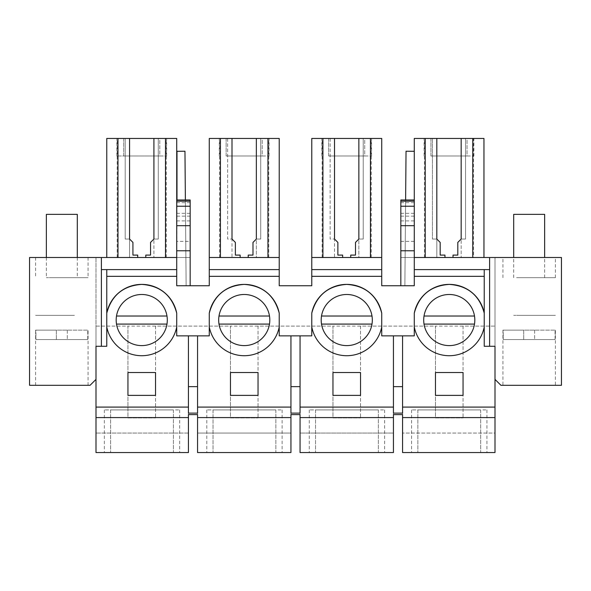 <?xml version="1.0" encoding="UTF-8"?>
<svg xmlns="http://www.w3.org/2000/svg" width="591" height="591" viewBox="0 0 591 591"><rect width="100%" height="100%" fill="white"/><g stroke="black" fill="none" stroke-linecap="round" stroke-linejoin="round"><path stroke-width="0.44" stroke-dasharray="2.96 2.22" d="M117.181 257.499L117.181 138.449L106.764 138.449L106.764 257.499L176.716 257.499L29.55 257.499L29.55 385.295L90.083 385.295L96.001 379.378L96.001 257.499L96.001 326.106L127.951 326.106L127.951 417.918L155.529 417.918L127.951 417.918L127.951 326.106L230.46 326.106L230.46 417.918L258.038 417.918L230.46 417.918L230.46 326.106L332.962 326.106L332.962 417.918L360.54 417.918L332.962 417.918L332.962 326.106L435.471 326.106L435.471 417.918L463.048 417.918L435.471 417.918L435.471 326.106L494.999 326.106L494.999 257.499L414.284 257.499L414.284 285.749L414.284 269.607L489.614 269.607M188.433 414.616L188.433 335.858L188.433 433.048L96.001 433.048L188.433 433.048L188.433 452.551L96.001 452.551L96.001 326.106L127.951 326.106M96.001 379.378L96.001 346.282L101.386 346.282L101.386 257.499M173.422 452.551L104.341 452.551L179.679 452.551L173.422 452.551L173.422 409.925L104.341 409.925L110.598 409.925L110.598 452.551L110.598 409.925L179.679 409.925L173.422 409.925L173.422 452.551M188.433 413.116L188.433 386.64L197.557 386.64L197.557 413.116M188.433 386.64L192.991 386.64L188.433 386.64L188.433 335.858L192.991 335.858L188.433 335.858M176.716 326.941A35.645 35.645 0 0 1 106.764 326.941M463.048 326.106L463.048 417.918L463.048 326.106L494.999 326.106L494.999 433.048L402.567 433.048L494.999 433.048L494.999 452.551L402.567 452.551L402.567 335.858L393.443 335.858L393.443 433.048L300.058 433.048L393.443 433.048L393.443 452.551L300.058 452.551L300.058 335.858L290.942 335.858L290.942 433.048L197.557 433.048L290.942 433.048L290.942 452.551L197.557 452.551L197.557 335.858L197.557 386.64L192.991 386.64L197.557 386.64L197.557 414.616M166.3 257.499L166.3 138.449L176.716 138.449L176.716 257.499L129.569 257.499L137.703 257.499L137.703 255.098L132.931 255.098L132.931 242.406L129.569 239.045L129.569 257.499L129.569 239.045L125.196 239.045L129.569 239.045L129.569 138.449L125.196 138.449L125.196 239.045L125.196 138.449L129.569 138.449M106.764 257.499L137.703 257.499M74.414 257.499L35.6 257.499L74.414 257.499M176.716 199.987L176.716 285.749L209.273 285.749L209.273 257.499L279.225 257.499L279.225 285.749L311.775 285.749L311.775 257.499L381.727 257.499L381.727 285.749L414.284 285.749L400.831 285.749L414.284 285.749L404.865 285.749L414.284 285.749L414.284 257.499L444.957 257.499L444.957 255.098L440.177 255.098L440.177 242.406L436.815 239.045L436.815 257.499L444.957 257.499M197.557 335.858L192.991 335.858L197.557 335.858L197.557 386.64M155.529 326.106L155.529 417.918L155.529 326.106L230.46 326.106M258.038 326.106L258.038 417.918L258.038 326.106L332.962 326.106M360.54 326.106L360.54 417.918L360.54 326.106L435.471 326.106M106.764 269.607L106.764 346.282L101.386 346.282M209.273 313.156L209.273 335.858L176.716 335.858L176.716 313.156M155.529 372.515L127.951 372.515L127.951 395.379L155.529 395.379L155.529 372.515M101.386 269.607L176.716 269.607L176.716 285.749L176.716 269.607M176.99 199.987L176.716 285.749L190.169 285.749L190.169 201.169M185.382 199.987L186.135 285.749L184.961 151.222L176.99 151.296L176.716 285.749L190.169 285.749M166.3 138.449L117.181 138.449M153.919 138.449L153.919 239.045L158.285 239.045L158.285 138.449L153.919 138.449L158.285 138.449L158.285 239.045L153.919 239.045L153.919 257.499L153.919 239.045L150.55 242.406L150.55 255.098L145.778 255.098L145.778 257.499M49.26 277.674L88.066 277.674L49.26 277.674M186.135 285.749L176.716 285.749L186.135 285.749M74.414 385.295L35.6 385.295L74.414 385.295M414.284 313.156L414.284 335.858L381.727 335.858L381.727 313.156M311.775 313.156L311.775 335.858L279.225 335.858L279.225 313.156M123.696 138.449L159.792 138.449L123.696 138.449L123.696 155.972L116.855 155.972L159.792 155.972L123.696 155.972L123.696 138.449M159.792 138.449L166.625 138.449L159.792 138.449L159.792 155.972L166.625 155.972L159.792 155.972L159.792 138.449M69.25 277.674L46.364 277.674L69.25 277.674M74.414 315.343L35.6 315.343L74.414 315.343M141.744 294.488A25.561 25.561 0 0 0 116.183 320.049A25.561 25.561 0 0 0 141.744 345.609A25.561 25.561 0 0 0 167.297 320.049A25.561 25.561 0 0 0 141.744 294.488A25.561 25.561 0 0 0 116.183 320.049A25.561 25.561 0 0 0 141.744 345.609A25.561 25.561 0 0 0 167.297 320.049A25.561 25.561 0 0 0 141.744 294.488A25.561 25.561 0 0 0 116.501 324.082A25.561 25.561 0 0 0 166.98 324.082A25.561 25.561 0 0 0 141.744 294.488M176.716 257.499L190.169 257.499L176.716 257.499L176.716 241.357L190.169 241.357M176.716 241.357L176.716 201.169M69.25 315.343L46.364 315.343L69.25 315.343M480.668 452.551L411.595 452.551L486.925 452.551L480.668 452.551L480.668 409.925L411.595 409.925L417.852 409.925L417.852 452.551L417.852 409.925L486.925 409.925L480.668 409.925L480.668 452.551M494.999 379.378L494.999 257.499L561.45 257.499L561.45 385.295L500.917 385.295L494.999 379.378L494.999 346.282L484.236 346.282L484.236 269.607M393.443 414.616L393.443 386.64L402.567 386.64L402.567 414.616M393.443 413.116L393.443 386.64L402.567 386.64L402.567 335.858L402.567 413.116M473.554 257.499L483.963 257.499L483.963 138.449L473.554 138.449L473.554 257.499L414.284 257.499L414.284 269.607M483.963 257.499L436.815 257.499L436.815 239.045L432.442 239.045L436.815 239.045L436.815 138.449L432.442 138.449L432.442 239.045L432.442 138.449L436.815 138.449M516.586 257.499L555.4 257.499L516.586 257.499M484.236 326.941A35.645 35.645 0 0 1 414.284 326.941M489.614 346.282L489.614 257.499M393.443 386.64L393.443 335.858L393.443 386.64L402.567 386.64M393.443 335.858L402.567 335.858M461.165 138.449L461.165 239.045L465.538 239.045L465.538 138.449L461.165 138.449L465.538 138.449L465.538 239.045L461.165 239.045L461.165 257.499L461.165 239.045L457.803 242.406L457.803 255.098L453.024 255.098L453.024 257.499M424.427 257.499L424.427 138.449L414.284 138.449L414.284 201.169M473.554 138.449L424.427 138.449M516.586 277.674L555.4 277.674L516.586 277.674M463.048 372.515L435.471 372.515L435.471 395.379L463.048 395.379L463.048 372.515M516.586 385.295L555.4 385.295L516.586 385.295M521.75 277.674L544.636 277.674L521.75 277.674M400.831 285.749L400.831 201.169M405.618 199.987L404.865 285.749L406.039 151.222L414.284 151.296L414.284 285.749L414.284 151.296M516.586 315.343L555.4 315.343L516.586 315.343M414.284 257.499L400.831 257.499L414.284 257.499L414.284 199.987M400.831 241.357L414.284 241.357M430.942 155.972L467.038 155.972L430.942 155.972L430.942 138.449L424.102 138.449L467.038 138.449L430.942 138.449L430.942 155.972M467.038 155.972L473.879 155.972L467.038 155.972L467.038 138.449L473.879 138.449L467.038 138.449L467.038 155.972M536.584 315.343L513.697 315.343L536.584 315.343M449.256 294.488A25.561 25.561 0 0 0 423.703 320.049A25.561 25.561 0 0 0 449.256 345.609A25.561 25.561 0 0 0 474.817 320.049A25.561 25.561 0 0 0 449.256 294.488A25.561 25.561 0 0 0 423.703 320.049A25.561 25.561 0 0 0 449.256 345.609A25.561 25.561 0 0 0 474.817 320.049A25.561 25.561 0 0 0 449.256 294.488A25.561 25.561 0 0 0 424.02 324.082A25.561 25.561 0 0 0 474.499 324.082A25.561 25.561 0 0 0 449.256 294.488M275.857 452.551L206.784 452.551L282.114 452.551L275.857 452.551L275.857 409.925L206.784 409.925L213.041 409.925L213.041 452.551L213.041 409.925L282.114 409.925L275.857 409.925L275.857 452.551M290.942 414.616L290.942 335.858L300.058 335.858L300.058 414.616M290.942 413.116L290.942 386.64L300.058 386.64L300.058 413.116M300.058 386.64L295.5 386.64L300.058 386.64L300.058 335.858M290.942 386.64L290.942 335.858M279.225 326.941A35.645 35.645 0 0 1 209.273 326.941M258.038 372.515L230.46 372.515L230.46 395.379L258.038 395.379L258.038 372.515M244.246 294.488A25.561 25.561 0 0 0 218.685 320.049A25.561 25.561 0 0 0 244.246 345.609A25.561 25.561 0 0 0 269.806 320.049A25.561 25.561 0 0 0 244.246 294.488A25.561 25.561 0 0 0 218.685 320.049A25.561 25.561 0 0 0 244.246 345.609A25.561 25.561 0 0 0 269.806 320.049A25.561 25.561 0 0 0 244.246 294.488A25.561 25.561 0 0 0 219.01 324.082A25.561 25.561 0 0 0 269.489 324.082A25.561 25.561 0 0 0 244.246 294.488M209.273 269.607L279.225 269.607M256.354 138.449L256.354 239.045L260.727 239.045L260.727 138.449L256.354 138.449L260.727 138.449L260.727 239.045L256.354 239.045L256.354 257.499L248.213 257.499L279.225 257.499L209.273 257.499L240.145 257.499L240.145 255.098L235.366 255.098L235.366 242.406L232.004 239.045L232.004 257.499L240.145 257.499M232.004 138.449L227.631 138.449L232.004 138.449L232.004 257.499L256.354 257.499L256.354 239.045L252.992 242.406L252.992 255.098L248.213 255.098L248.213 257.499M227.631 138.449L227.631 239.045L232.004 239.045L227.631 239.045L227.631 138.449M219.616 257.499L219.616 138.449L209.273 138.449L209.273 257.499M268.742 257.499L268.742 138.449L219.616 138.449M226.131 155.972L262.227 155.972L226.131 155.972L226.131 138.449L219.291 138.449L262.227 138.449L226.131 138.449L226.131 155.972M262.227 155.972L269.068 155.972L262.227 155.972L262.227 138.449L269.068 138.449L262.227 138.449L262.227 155.972M279.225 257.499L279.225 138.449L268.742 138.449M378.366 452.551L309.285 452.551L384.623 452.551L378.366 452.551L378.366 409.925L309.285 409.925L315.542 409.925L315.542 452.551L315.542 409.925L384.623 409.925L378.366 409.925L378.366 452.551M381.727 326.941A35.645 35.645 0 0 1 311.775 326.941M360.54 372.515L332.962 372.515L332.962 395.379L360.54 395.379L360.54 372.515M346.754 294.488A25.561 25.561 0 0 0 321.194 320.049A25.561 25.561 0 0 0 346.754 345.609A25.561 25.561 0 0 0 372.315 320.049A25.561 25.561 0 0 0 346.754 294.488A25.561 25.561 0 0 0 321.194 320.049A25.561 25.561 0 0 0 346.754 345.609A25.561 25.561 0 0 0 372.315 320.049A25.561 25.561 0 0 0 346.754 294.488A25.561 25.561 0 0 0 321.511 324.082A25.561 25.561 0 0 0 371.99 324.082A25.561 25.561 0 0 0 346.754 294.488M311.775 269.607L381.727 269.607M358.863 138.449L358.863 239.045L363.229 239.045L363.229 138.449L358.863 138.449L363.229 138.449L363.229 239.045L358.863 239.045L358.863 257.499L350.722 257.499L381.727 257.499L311.775 257.499L342.647 257.499L342.647 255.098L337.875 255.098L337.875 242.406L334.513 239.045L334.513 257.499L342.647 257.499M334.513 138.449L330.14 138.449L334.513 138.449L334.513 257.499L358.863 257.499L358.863 239.045L355.494 242.406L355.494 255.098L350.722 255.098L350.722 257.499M330.14 138.449L330.14 239.045L334.513 239.045L330.14 239.045L330.14 138.449M322.125 257.499L322.125 138.449L311.775 138.449L311.775 257.499M371.251 257.499L371.251 138.449L322.125 138.449M328.64 155.972L364.736 155.972L328.64 155.972L328.64 138.449L321.8 138.449L364.736 138.449L328.64 138.449L328.64 155.972M364.736 155.972L371.569 155.972L364.736 155.972L364.736 138.449L371.569 138.449L364.736 138.449L364.736 155.972M381.727 257.499L381.727 138.449L371.251 138.449M116.501 324.082L166.98 324.082M116.501 316.015L166.98 316.015M219.01 324.082L269.489 324.082M219.01 316.015L269.489 316.015M321.511 324.082L371.99 324.082M321.511 316.015L371.99 316.015M424.02 324.082L474.499 324.082M424.02 316.015L474.499 316.015M77.303 214.356L46.364 214.356M87.756 339.559L35.918 339.559L87.756 339.559L88.066 330.14L67.3 330.14L87.756 330.14L87.756 339.559L35.918 339.559L35.6 330.14L56.374 330.14L35.918 330.14L35.918 339.559L87.756 339.559M56.374 339.559L56.374 330.14L67.3 330.14L56.374 330.14L56.374 339.559M67.3 330.14L67.3 339.559L67.3 330.14M544.636 214.356L513.697 214.356M555.082 339.559L503.244 339.559L555.082 339.559L555.4 330.14L534.626 330.14L555.082 330.14L555.082 339.559L503.244 339.559L502.934 330.14L523.7 330.14L503.244 330.14L503.244 339.559L555.082 339.559M523.7 339.559L523.7 330.14L534.626 330.14L523.7 330.14L523.7 339.559M534.626 330.14L534.626 339.559L534.626 330.14M176.716 220.908L190.169 220.908M190.169 216.151L176.716 216.151M176.716 213.344L190.169 213.344M190.169 206.34L176.716 206.34M176.716 202.676L190.169 202.676M400.831 220.908L414.284 220.908M400.831 216.151L414.284 216.151M400.831 213.344L414.284 213.344M400.831 206.34L414.284 206.34M400.831 202.676L414.284 202.676M104.341 409.925L104.341 452.551M179.679 409.925L179.679 452.551M88.066 257.499L88.066 277.674M35.6 257.499L35.6 277.674M88.066 385.295L88.066 330.14M35.6 385.295L35.6 330.14M116.855 155.972L116.855 138.449M166.625 155.972L166.625 138.449M77.303 257.499L77.303 277.674M46.364 257.499L46.364 277.674M411.595 409.925L411.595 452.551M486.925 409.925L486.925 452.551M555.4 277.674L555.4 257.499M502.934 277.674L502.934 257.499M502.934 330.14L502.934 385.295M555.4 330.14L555.4 385.295M424.102 155.972L424.102 138.449M473.879 155.972L473.879 138.449M544.636 277.674L544.636 257.499M513.697 277.674L513.697 257.499M206.784 409.925L206.784 452.551M282.114 409.925L282.114 452.551M219.291 155.972L219.291 138.449M269.068 155.972L269.068 138.449M309.285 409.925L309.285 452.551M384.623 409.925L384.623 452.551M321.8 155.972L321.8 138.449M371.569 155.972L371.569 138.449"/><path stroke-width="0.89" d="M96.001 417.578L188.433 417.578L188.433 452.551L96.001 452.551L96.001 407.088L188.433 407.088L188.433 413.116L197.557 413.116L197.557 407.088L290.942 407.088L290.942 413.116L300.058 413.116L300.058 407.088L393.443 407.088L393.443 413.116L402.567 413.116L402.567 407.088L494.999 407.088L494.999 452.551L402.567 452.551L402.567 417.578L494.999 417.578M188.433 417.578L188.433 414.616L197.557 414.616L197.557 417.578L290.942 417.578L290.942 452.551L197.557 452.551L197.557 417.578M402.567 417.578L402.567 414.616L393.443 414.616L393.443 417.578L300.058 417.578L300.058 414.616L290.942 414.616L290.942 417.578M96.001 407.088L96.001 346.282L106.764 346.282L106.764 326.941A35.645 35.645 0 0 0 176.716 326.941L176.716 313.156A35.645 35.645 0 0 0 106.764 313.156L106.764 269.607L176.716 269.607L176.716 285.749L209.273 285.749L209.273 276.329L279.225 276.329L279.225 269.607L209.273 269.607L209.273 276.329M188.433 407.088L188.433 335.858L176.716 335.858L176.716 326.941M155.529 395.379L155.529 372.515L127.951 372.515L127.951 395.379L155.529 395.379M176.716 257.499L29.55 257.499L29.55 385.295L90.083 385.295L96.001 379.378M188.433 386.64L197.557 386.64M244.246 284.404A35.645 35.645 0 0 0 209.273 313.156L209.273 335.858L188.433 335.858M176.716 313.156C171.885 295.271 160.227 285.682 141.744 284.404C123.253 285.682 111.596 295.271 106.764 313.156L106.764 326.941M101.386 257.499L101.386 269.607L106.764 269.607M101.386 346.282L101.386 269.607M106.764 257.499L106.764 138.449L176.716 138.449L176.716 269.607M117.978 138.449L117.978 257.499M137.703 257.499L137.703 255.098L132.931 255.098L132.931 242.406L129.569 239.045L129.569 138.449M153.919 138.449L153.919 239.045L150.55 242.406L150.55 255.098L145.778 255.098L145.778 257.499M165.502 138.449L165.502 257.499M414.284 313.156C419.115 295.271 430.773 285.682 449.256 284.404C467.747 285.682 479.404 295.271 484.236 313.156A35.645 35.645 0 0 0 414.284 313.156L414.284 326.941A35.645 35.645 0 0 0 484.236 326.941L484.236 276.329L414.284 276.329L414.284 285.749L381.727 285.749L381.727 269.607L311.775 269.607L311.775 276.329L381.727 276.329M311.775 276.329L311.775 285.749L279.225 285.749L279.225 276.329M106.764 276.329L176.716 276.329M290.942 407.088L290.942 335.858L279.225 335.858L279.225 313.156A35.645 35.645 0 0 0 244.253 284.404M381.727 313.156A35.645 35.645 0 0 0 311.775 313.156L311.775 326.941A35.645 35.645 0 0 0 381.727 326.941L381.727 313.156C376.895 295.271 365.238 285.682 346.754 284.404C328.271 285.682 316.606 295.271 311.775 313.156M141.744 294.488A25.561 25.561 0 0 0 116.183 320.049A25.561 25.561 0 0 0 141.744 345.609A25.561 25.561 0 0 0 167.297 320.049A25.561 25.561 0 0 0 141.744 294.488M185.382 199.987L184.961 151.222L176.99 151.296L176.99 199.987M176.716 199.987L190.169 199.987L190.169 285.749M176.716 250.769L190.169 250.769M494.999 407.088L494.999 346.282L484.236 346.282L484.236 326.941M414.284 257.499L561.45 257.499L561.45 385.295L500.917 385.295L494.999 379.378M402.567 407.088L402.567 335.858L381.727 335.858L381.727 326.941M402.567 335.858L414.284 335.858L414.284 326.941M463.048 395.379L463.048 372.515L435.471 372.515L435.471 395.379L463.048 395.379M489.614 346.282L489.614 257.499M444.957 257.499L444.957 255.098L440.177 255.098L440.177 242.406L436.815 239.045L436.815 138.449L425.225 138.449L425.225 257.499M453.024 257.499L453.024 255.098L457.803 255.098L457.803 242.406L461.165 239.045L461.165 138.449L436.815 138.449M461.165 138.449L472.748 138.449L472.748 257.499M472.748 138.449L483.963 138.449L483.963 257.499M484.236 276.329L484.236 269.607L489.614 269.607M393.443 386.64L402.567 386.64M414.284 276.329L414.284 269.607L484.236 269.607M425.225 138.449L414.284 138.449L414.284 199.987L400.831 199.987L400.831 250.769L414.284 250.769L414.284 269.607M400.831 250.769L400.831 285.749M414.284 151.296L406.039 151.222L405.618 199.987M449.256 294.488A25.561 25.561 0 0 0 423.703 320.049A25.561 25.561 0 0 0 449.256 345.609A25.561 25.561 0 0 0 474.817 320.049A25.561 25.561 0 0 0 449.256 294.488M414.284 199.987L414.284 250.769M197.557 407.088L197.557 335.858M258.038 395.379L258.038 372.515L230.46 372.515L230.46 395.379L258.038 395.379M290.942 386.64L300.058 386.64M311.775 326.941L311.775 335.858L290.942 335.858M209.273 326.941A35.645 35.645 0 0 0 279.225 326.941M279.225 313.156C274.394 295.271 262.729 285.682 244.246 284.404C225.762 285.682 214.105 295.271 209.273 313.156M244.246 294.488A25.561 25.561 0 0 0 218.685 320.049A25.561 25.561 0 0 0 244.246 345.609A25.561 25.561 0 0 0 269.806 320.049A25.561 25.561 0 0 0 244.246 294.488M248.213 257.499L248.213 255.098L252.992 255.098L252.992 242.406L256.354 239.045L256.354 138.449L209.273 138.449L209.273 257.499L279.225 257.499L279.225 269.607M209.273 257.499L209.273 269.607M240.145 257.499L240.145 255.098L235.366 255.098L235.366 242.406L232.004 239.045L232.004 138.449M220.421 138.449L220.421 257.499M256.354 138.449L267.945 138.449L267.945 257.499M279.225 257.499L279.225 138.449L267.945 138.449M300.058 417.578L300.058 452.551L393.443 452.551L393.443 417.578M393.443 407.088L393.443 335.858M300.058 407.088L300.058 335.858M360.54 395.379L360.54 372.515L332.962 372.515L332.962 395.379L360.54 395.379M346.754 294.488A25.561 25.561 0 0 0 321.194 320.049A25.561 25.561 0 0 0 346.754 345.609A25.561 25.561 0 0 0 372.315 320.049A25.561 25.561 0 0 0 346.754 294.488M350.722 257.499L350.722 255.098L355.494 255.098L355.494 242.406L358.863 239.045L358.863 138.449L311.775 138.449L311.775 257.499L381.727 257.499L381.727 269.607M311.775 257.499L311.775 269.607M342.647 257.499L342.647 255.098L337.875 255.098L337.875 242.406L334.513 239.045L334.513 138.449M322.922 138.449L322.922 257.499M358.863 138.449L370.446 138.449L370.446 257.499M381.727 257.499L381.727 138.449L370.446 138.449M116.501 324.082L166.98 324.082M116.501 316.015L166.98 316.015M219.01 324.082L269.489 324.082M219.01 316.015L269.489 316.015M321.511 324.082L371.99 324.082M321.511 316.015L371.99 316.015M424.02 324.082L474.499 324.082M424.02 316.015L474.499 316.015M46.364 257.499L46.364 214.356L77.303 214.356L77.303 257.499M513.697 257.499L513.697 214.356L544.636 214.356L544.636 257.499M190.169 201.169L176.716 201.169M176.716 206.229L190.169 206.229M190.169 225.688L176.716 225.688M400.831 201.169L414.284 201.169M400.831 206.229L414.284 206.229M400.831 225.688L414.284 225.688"/></g></svg>
